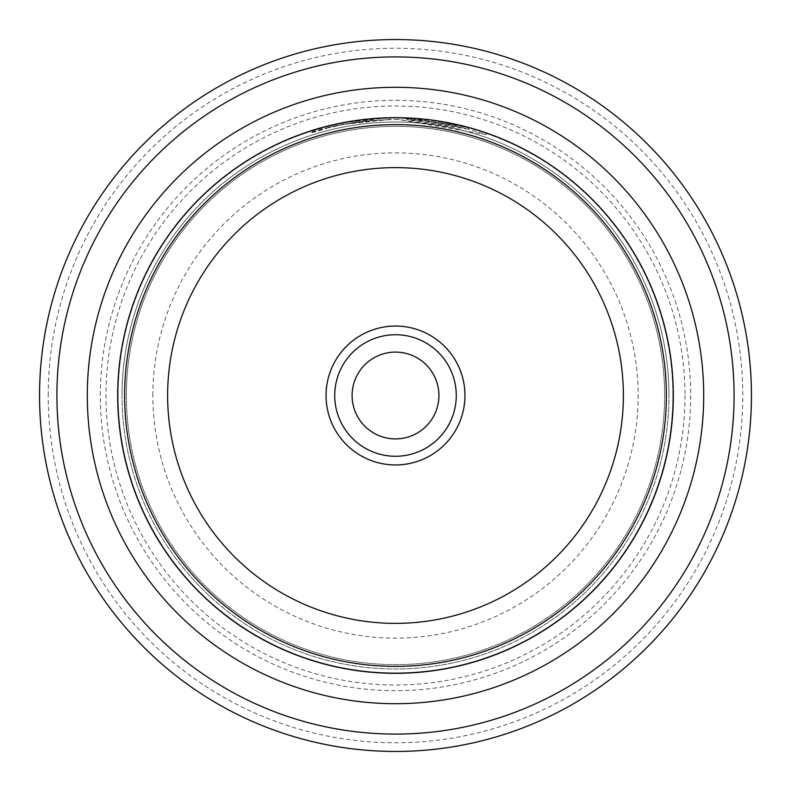 <?xml version="1.0" encoding="UTF-8"?>
<svg xmlns="http://www.w3.org/2000/svg" width="791" height="791" viewBox="0 0 791 791"><rect width="100%" height="100%" fill="white"/><g stroke="black" fill="none" stroke-linecap="round" stroke-linejoin="round"><path stroke-width="0.59" stroke-dasharray="3.96 2.97" d="M398.338 119.441C342.206 119.945 306.315 133.976 342.879 124.454L342.879 122.714L328.136 125.977L328.136 127.707L342.879 124.454L330.401 127.153L330.401 125.423L342.879 122.714C306.315 132.245 342.216 118.205 398.338 117.701C327.079 118.818 282.743 141.134 330.401 125.423L310.586 130.98L310.586 132.72L330.401 127.153C282.713 142.874 327.138 120.548 398.338 119.441L486.079 134.599L463.368 127.835L407.108 119.668L407.108 117.928L463.388 126.105L486.079 132.868L460.382 125.373L398.338 117.701L468.529 127.46L456.476 124.464L424.658 119.223A277.819 277.819 0 0 0 407.108 117.928L407.108 119.668A277.819 277.819 0 0 1 424.658 120.954L424.658 119.223L424.658 120.954L456.486 126.194L468.529 129.19L398.338 119.441M354.457 122.467A277.819 277.819 0 0 0 336.917 125.67L363.237 121.3L354.457 122.467L354.457 120.736L363.237 119.57L336.917 123.93A277.819 277.819 0 0 1 354.457 120.736M389.558 119.481L389.558 117.75L363.237 119.57L342.81 122.734L389.558 117.75L389.558 119.481L342.81 124.464L372.007 120.42L372.007 118.68L372.007 120.42L363.237 121.3L389.558 119.481M48.231 395.5A347.269 347.269 0 0 1 395.5 48.231A347.269 347.269 0 0 1 742.769 395.5A347.269 347.269 0 0 1 395.5 742.769A347.269 347.269 0 0 1 48.231 395.5M751.45 395.5A355.95 355.95 0 0 0 395.5 39.55A355.95 355.95 0 0 0 39.55 395.5A355.95 355.95 0 0 0 395.5 751.45A355.95 355.95 0 0 0 751.45 395.5M672.864 395.5A277.364 277.364 0 0 0 395.5 118.136A277.364 277.364 0 0 0 118.136 395.5A277.364 277.364 0 0 1 395.5 118.136A277.364 277.364 0 0 1 672.864 395.5A277.364 277.364 0 0 1 395.5 672.864A277.364 277.364 0 0 1 118.136 395.5A277.364 277.364 0 0 0 395.5 672.864A277.364 277.364 0 0 0 672.864 395.5A277.364 277.364 0 0 1 395.5 672.864A277.364 277.364 0 0 1 118.136 395.5M326.05 395.5A69.45 69.45 0 0 0 395.5 464.95A69.45 69.45 0 0 0 464.95 395.5A69.45 69.45 0 0 0 395.5 326.05A69.45 69.45 0 0 0 326.05 395.5M456.269 395.5A60.769 60.769 0 0 1 395.5 456.269A60.769 60.769 0 0 1 334.731 395.5A60.769 60.769 0 0 0 395.5 456.269A60.769 60.769 0 0 0 456.269 395.5A60.769 60.769 0 0 1 395.5 456.269A60.769 60.769 0 0 1 334.731 395.5A60.769 60.769 0 0 1 395.5 334.731A60.769 60.769 0 0 1 456.269 395.5A60.769 60.769 0 0 0 395.5 334.731A60.769 60.769 0 0 0 334.731 395.5A60.769 60.769 0 0 1 395.5 334.731A60.769 60.769 0 0 1 456.269 395.5M352.094 395.5A43.406 43.406 0 0 0 395.5 438.906A43.406 43.406 0 0 0 438.906 395.5A43.406 43.406 0 0 1 395.5 438.906A43.406 43.406 0 0 1 352.094 395.5A43.406 43.406 0 0 0 395.5 438.906A43.406 43.406 0 0 0 438.906 395.5A43.406 43.406 0 0 0 395.5 352.094A43.406 43.406 0 0 0 352.094 395.5A43.406 43.406 0 0 1 395.5 352.094A43.406 43.406 0 0 1 438.906 395.5A43.406 43.406 0 0 0 395.5 352.094A43.406 43.406 0 0 0 352.094 395.5M126.362 395.5A269.138 269.138 0 0 1 395.5 126.362A269.138 269.138 0 0 1 664.638 395.5A269.138 269.138 0 0 1 395.5 664.638A269.138 269.138 0 0 1 126.362 395.5A269.138 269.138 0 0 1 395.5 126.362A269.138 269.138 0 0 1 664.638 395.5A269.138 269.138 0 0 1 395.5 664.638A269.138 269.138 0 0 1 126.362 395.5A269.138 269.138 0 0 1 395.5 126.362A269.138 269.138 0 0 1 664.638 395.5M117.681 395.5A277.819 277.819 0 0 1 395.5 117.681A277.819 277.819 0 0 1 673.319 395.5A277.819 277.819 0 0 1 395.5 673.319A277.819 277.819 0 0 1 117.681 395.5A277.819 277.819 0 0 1 395.5 117.681A277.819 277.819 0 0 1 673.319 395.5A277.819 277.819 0 0 1 395.5 673.319A277.819 277.819 0 0 1 117.681 395.5A277.819 277.819 0 0 1 395.5 117.681A277.819 277.819 0 0 1 673.319 395.5A277.819 277.819 0 0 1 395.5 673.319A277.819 277.819 0 0 1 117.681 395.5A277.819 277.819 0 0 1 395.5 117.681A277.819 277.819 0 0 1 673.319 395.5A277.819 277.819 0 0 1 395.5 673.319A277.819 277.819 0 0 1 117.681 395.5M690.681 395.5A295.181 295.181 0 0 1 395.5 690.681A295.181 295.181 0 0 1 100.319 395.5A295.181 295.181 0 0 1 395.5 100.319A295.181 295.181 0 0 1 690.681 395.5M685.006 395.5A289.506 289.506 0 0 1 395.5 685.006A289.506 289.506 0 0 1 105.994 395.5A289.506 289.506 0 0 1 395.5 105.994A289.506 289.506 0 0 1 685.006 395.5M122.022 395.5A273.478 273.478 0 0 1 395.5 122.022A273.478 273.478 0 0 1 668.978 395.5A273.478 273.478 0 0 1 395.5 668.978A273.478 273.478 0 0 1 122.022 395.5A273.478 273.478 0 0 1 395.5 122.022A273.478 273.478 0 0 1 668.978 395.5A273.478 273.478 0 0 1 395.5 668.978A273.478 273.478 0 0 1 122.022 395.5A273.478 273.478 0 0 1 395.5 122.022A273.478 273.478 0 0 1 668.978 395.5M355.288 122.348L355.288 120.608M342.81 124.464L342.81 122.734M336.917 125.67L336.917 123.93M152.861 395.5A242.639 242.639 0 0 1 395.5 152.861A242.639 242.639 0 0 1 638.139 395.5A242.639 242.639 0 0 1 395.5 638.139A242.639 242.639 0 0 1 152.861 395.5M486.079 134.599L486.079 132.868M468.529 129.19L468.529 127.46"/><path stroke-width="1.19" d="M734.088 395.5A338.588 338.588 0 0 0 395.5 56.912A338.588 338.588 0 0 0 56.912 395.5A338.588 338.588 0 0 0 395.5 734.088A338.588 338.588 0 0 0 734.088 395.5M39.55 395.5A355.95 355.95 0 0 1 395.5 39.55A355.95 355.95 0 0 1 751.45 395.5A355.95 355.95 0 0 1 395.5 751.45A355.95 355.95 0 0 1 39.55 395.5M464.95 395.5A69.45 69.45 0 0 1 395.5 464.95A69.45 69.45 0 0 1 326.05 395.5A69.45 69.45 0 0 1 395.5 326.05A69.45 69.45 0 0 1 464.95 395.5M334.731 395.5A60.769 60.769 0 0 0 395.5 456.269A60.769 60.769 0 0 0 456.269 395.5A60.769 60.769 0 0 0 395.5 334.731A60.769 60.769 0 0 0 334.731 395.5M438.906 395.5A43.406 43.406 0 0 1 395.5 438.906A43.406 43.406 0 0 1 352.094 395.5A43.406 43.406 0 0 1 395.5 352.094A43.406 43.406 0 0 1 438.906 395.5M117.681 395.5A277.819 277.819 0 0 1 395.5 117.681A277.819 277.819 0 0 1 673.319 395.5A277.819 277.819 0 0 1 395.5 673.319A277.819 277.819 0 0 1 117.681 395.5M124.632 395.5A270.868 270.868 0 0 1 395.5 124.632A270.868 270.868 0 0 1 666.368 395.5A270.868 270.868 0 0 1 395.5 666.368A270.868 270.868 0 0 1 124.632 395.5M623.377 395.5A227.877 227.877 0 0 0 395.5 167.623A227.877 227.877 0 0 0 167.623 395.5A227.877 227.877 0 0 0 395.5 623.377A227.877 227.877 0 0 0 623.377 395.5M703.703 395.5A308.203 308.203 0 0 1 395.5 703.703A308.203 308.203 0 0 1 87.297 395.5A308.203 308.203 0 0 1 395.5 87.297A308.203 308.203 0 0 1 703.703 395.5"/></g></svg>
